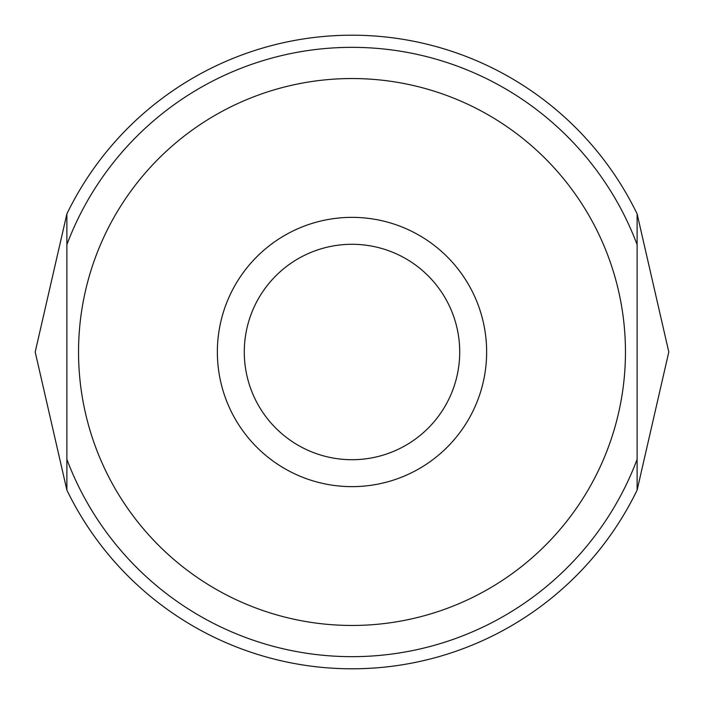 <?xml version="1.0" encoding="UTF-8"?>
<svg xmlns="http://www.w3.org/2000/svg" width="704" height="704" viewBox="0 0 704 704"><rect width="100%" height="100%" fill="white"/><g stroke="black" fill="none" stroke-linecap="round" stroke-linejoin="round"><path stroke-width="1.06" d="M244.288 352A107.712 107.712 0 0 0 352 459.712A107.712 107.712 0 0 0 459.712 352A107.712 107.712 0 0 0 352 244.288A107.712 107.712 0 0 0 244.288 352M217.36 352A134.64 134.64 0 0 0 352 486.64A134.64 134.64 0 0 0 486.64 352A134.64 134.64 0 0 0 352 217.36A134.64 134.64 0 0 0 217.36 352M66.88 244.658L66.88 490.09L35.2 352L66.88 213.91L66.88 244.658A304.656 304.656 0 0 1 637.12 244.658L637.12 213.91L668.8 352L637.12 490.09L637.12 213.91A316.8 316.8 0 0 0 66.88 213.91L66.88 474.857M637.12 488.365L637.12 244.658M66.88 229.143L66.88 213.91M66.88 490.09A316.8 316.8 0 0 0 637.12 490.09L637.12 474.857M637.12 229.143L637.12 213.91M625.46 352A273.46 273.46 0 0 0 352 78.54A273.46 273.46 0 0 0 78.54 352A273.46 273.46 0 0 0 352 625.46A273.46 273.46 0 0 0 625.46 352M66.88 459.342A304.656 304.656 0 0 0 637.12 459.342"/></g></svg>
